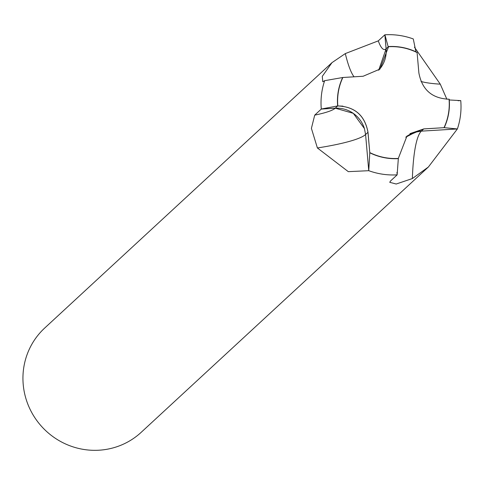 <?xml version="1.0" encoding="UTF-8"?>
<svg xmlns="http://www.w3.org/2000/svg" width="485" height="485" viewBox="0 0 485 485"><rect width="100%" height="100%" fill="white"/><g stroke="black" fill="none" stroke-linecap="round" stroke-linejoin="round"><path stroke-width="0.73" d="M369.776 152.587L367.963 132.296C364.817 115.412 354.711 106.627 337.651 105.948C354.729 106.585 364.847 115.357 368 132.266L369.776 152.587A56.654 55.108 47.3 0 0 398.312 158.431L406.963 136.042L423.763 128.901L443.999 127.676L423.732 128.937L409.97 133.63M379.894 69.155L388.558 46.736L379.931 69.106L363.107 76.26L342.871 77.491A56.654 55.108 47.3 0 0 337.827 105.936M342.871 77.491L324.653 80.68L322.78 81.753L322.276 76.369L331.976 62.65L44.735 328.005A71.034 69.1 47.3 0 0 29.124 407.248A71.034 69.1 47.3 0 0 99.067 450.207A71.034 69.1 47.3 0 0 141.141 432.365L428.388 167.004L412.371 178.547L396.19 184.021L389.734 182.305L390.595 180.923M365.581 134.533A88.088 12.701 -5 0 1 317.396 147.967L348.309 171.654L368.77 170.696A71.034 69.1 47.3 0 0 397.142 174.842A71.034 69.1 47.3 0 0 397.173 174.842L396.954 172.357M317.396 147.967L311.406 128.367L314.71 115.139L321.288 109.064L335.232 108.216A28.415 27.639 -132.7 0 1 364.277 128.131M368 132.266L369.794 152.787L368.752 170.69L365.581 134.497L364.423 128.586L353.274 113.32L335.232 108.179L321.282 109.022A71.034 69.1 47.3 0 1 324.653 80.68A71.034 69.1 47.3 0 0 321.288 109.064M331.976 62.65L345.308 53.586L378.282 40.867L384.86 34.793L386.09 48.797A28.415 27.639 -132.7 0 1 378.658 70.216M415.93 51.828L413.287 38.945A71.034 69.1 47.3 0 0 384.89 34.793A71.034 69.1 47.3 0 0 384.86 34.793M405.775 137.206A28.415 27.639 -132.7 0 1 415.021 132.272M390.595 180.917L397.173 174.842M457.367 128.955L428.382 167.004M414.463 47.239L440.283 84.166L446.879 99.261M423.763 128.901L444.199 127.664L457.379 128.955A71.034 69.1 47.3 0 0 460.744 100.571L458.064 100.734M444.199 127.664A56.83 55.284 47.3 0 0 449.219 99.219C432.141 98.582 422.029 89.804 418.876 72.902L417.094 52.58A56.654 55.108 47.3 0 0 388.558 46.736M443.999 127.676A56.654 55.108 47.3 0 0 449.049 99.231L449.219 99.219M369.794 152.787A56.83 55.284 47.3 0 0 398.33 158.607L398.312 158.431M321.282 109.022L337.651 105.948L342.956 106.142M368.752 170.69A71.034 69.1 47.3 0 0 397.136 174.842L398.33 158.607M449.28 99.965L460.75 100.613A71.034 69.1 47.3 0 1 457.379 128.955L421.344 131.138L415.475 132.138L405.787 137.194M378.688 70.186L386.127 48.797L384.902 34.793L388.176 46.736L388.546 46.56L386.127 48.797M413.287 38.945A71.034 69.1 47.3 0 0 384.902 34.793M342.671 77.503A56.83 55.284 47.3 0 0 337.651 105.948L335.232 108.179M417.094 52.58L417.076 52.374A56.83 55.284 47.3 0 0 388.546 46.56M421.362 131.138A88.088 15.981 -93.5 0 0 412.371 178.547M335.232 108.216A59.673 8.603 -5 0 1 314.71 115.139M386.09 48.797A59.673 10.828 86.5 0 1 378.282 40.867M354.038 76.812A88.088 15.981 86.5 0 1 345.308 53.586M420.998 81.468A88.088 12.701 175 0 0 440.283 84.166M423.732 128.937L421.344 131.138M367.963 132.296L365.581 134.497"/></g></svg>
